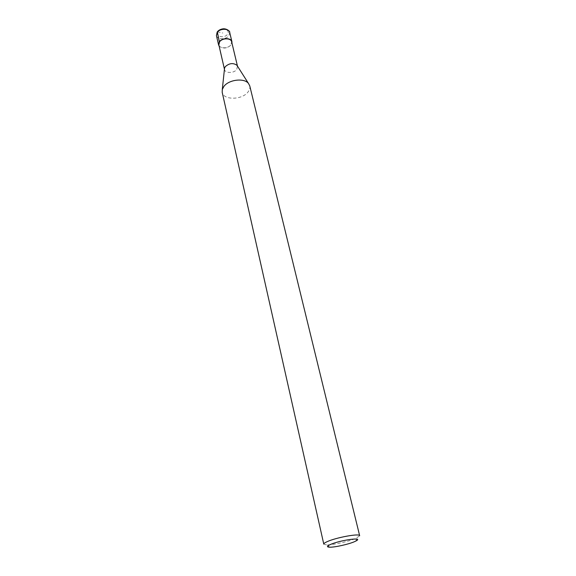<?xml version="1.0" encoding="UTF-8"?>
<svg xmlns="http://www.w3.org/2000/svg" width="576" height="576" viewBox="0 0 576 576"><rect width="100%" height="100%" fill="white"/><g stroke="black" fill="none" stroke-linecap="round" stroke-linejoin="round"><path stroke-width="0.43" stroke-dasharray="2.88 2.16" d="M218.837 44.813C219.478 48.816 228.233 48.809 230.897 44.827L231.653 41.81M224.453 69.07L224.525 69.559C225.144 73.476 234.022 73.39 236.765 69.466L237.406 66.038M249.761 85.882C250.222 87.919 249.631 89.964 247.997 92.023C242.1 100.037 223.466 100.354 222.206 92.34M329.789 547.2L326.57 544.889C332.748 545.076 349.078 541.433 356.054 538.315L359.662 535.73M326.57 544.889L323.791 544.14M219.125 46.066C222.948 49.01 226.944 48.614 231.127 44.885L231.955 43.056M217.332 31.838L222.826 33.012M218.117 31.745C221.249 27 231.134 29.7 227.506 34.265C224.395 38.93 214.589 36.353 218.117 31.745M229.694 32.436L228.917 35.604C226.166 39.773 217.109 39.751 216.425 35.546M355.651 541.13L357.509 537.638"/><path stroke-width="0.86" d="M237.478 66.146L231.653 41.81C231.012 37.822 222.185 37.85 219.564 41.868L218.837 44.813L224.438 69.206M237.406 66.038L236.902 65.239C233.107 62.683 229.241 63.166 225.288 66.672L224.554 68.134L222.286 89.525L223.841 86.494C228.665 79.639 244.087 77.717 248.443 83.39L249.761 85.882L359.662 535.73C360 533.138 335.995 537.502 327.082 541.699C324.792 542.736 323.69 543.55 323.791 544.14L222.206 92.34L222.286 89.525M224.453 69.07L224.554 68.134M354.442 541.699C348.617 544.277 334.922 547.337 329.789 547.2C326.592 547.092 326.758 546.221 330.271 544.579C340.286 539.986 364.975 536.702 355.651 541.13L354.442 541.699M231.955 43.056L231.919 41.738C231.25 37.591 222.055 37.62 219.326 41.803L218.57 44.87L219.125 46.066M219.326 41.803L217.332 31.838M229.694 32.436C230.357 31.291 226.181 28.202 222.718 28.886C220.262 29.311 218.419 30.362 217.188 32.04L216.425 35.546L217.174 32.465C219.866 28.253 229.018 28.253 229.694 32.436L231.919 41.738M236.902 65.239L248.443 83.39M216.425 35.546L218.57 44.87"/></g></svg>

